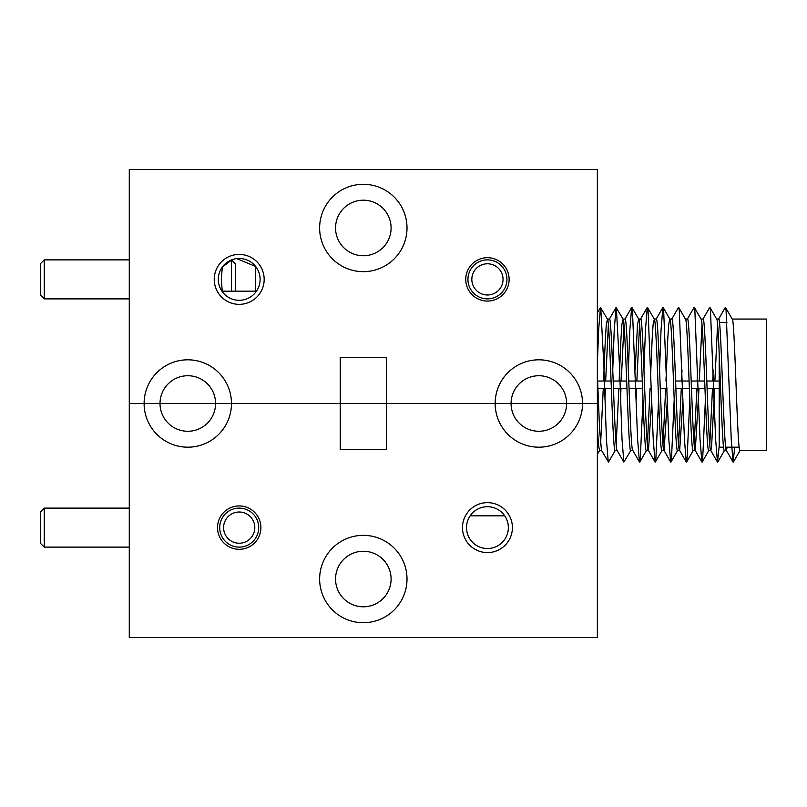 <?xml version="1.0" encoding="UTF-8"?>
<svg xmlns="http://www.w3.org/2000/svg" width="807" height="807" viewBox="0 0 807 807"><rect width="100%" height="100%" fill="white"/><g stroke="black" fill="none" stroke-linecap="round" stroke-linejoin="round"><path stroke-width="1.21" d="M509.126 279.383A21.688 21.688 0 0 0 487.438 257.695A21.688 21.688 0 0 0 465.75 279.383A21.688 21.688 0 0 0 487.438 301.072A21.688 21.688 0 0 0 509.126 279.383M264.171 279.383A24.967 24.967 0 0 0 239.205 254.417A24.967 24.967 0 0 0 214.238 279.383A24.967 24.967 0 0 0 239.205 304.35A24.967 24.967 0 0 0 264.171 279.383M260.106 279.383A20.911 20.911 0 0 0 239.205 258.472A20.911 20.911 0 0 0 218.294 279.383A20.911 20.911 0 0 0 239.205 300.295A20.911 20.911 0 0 0 260.106 279.383M232.073 259.733L222.349 267.016L221.31 279.383L222.248 291.166L256.475 291.166L237.692 291.166M255.668 291.166L255.668 266.492L236.794 258.613M407.01 227.978A43.689 43.689 0 0 0 363.321 184.289A43.689 43.689 0 0 0 319.633 227.978A43.689 43.689 0 0 0 363.321 271.656A43.689 43.689 0 0 0 407.01 227.978M335.551 227.978A27.771 27.771 0 0 1 363.321 200.197A27.771 27.771 0 0 1 391.092 227.978A27.771 27.771 0 0 1 363.321 255.748A27.771 27.771 0 0 1 335.551 227.978M129.281 403.5L129.281 169.46L597.362 169.46L597.362 403.5L582.533 403.5A43.689 43.689 0 0 0 538.844 359.811A43.689 43.689 0 0 0 495.165 403.5L511.073 403.5A27.771 27.771 0 0 1 538.844 375.729A27.771 27.771 0 0 1 566.625 403.5L597.362 403.5L597.362 637.54L129.281 637.54L129.281 403.5L160.018 403.5A27.771 27.771 0 0 1 187.789 375.729A27.771 27.771 0 0 1 215.57 403.5L231.478 403.5A43.689 43.689 0 0 0 187.789 359.811A43.689 43.689 0 0 0 144.11 403.5A43.689 43.689 0 0 0 187.789 447.189A43.689 43.689 0 0 0 231.478 403.5L495.165 403.5A43.689 43.689 0 0 0 538.844 447.189A43.689 43.689 0 0 0 582.533 403.5L129.281 403.5M340.231 357.319L340.231 449.681L386.412 449.681L386.412 357.319L340.231 357.319M235.382 291.166C240.567 291.166 240.567 291.166 235.382 291.166L235.382 263.778L231.538 259.935M260.893 527.617A21.688 21.688 0 0 0 239.205 505.928A21.688 21.688 0 0 0 217.517 527.617A21.688 21.688 0 0 0 239.205 549.305A21.688 21.688 0 0 0 260.893 527.617M512.405 527.617A24.967 24.967 0 0 0 487.438 502.65A24.967 24.967 0 0 0 462.472 527.617A24.967 24.967 0 0 0 487.438 552.583A24.967 24.967 0 0 0 512.405 527.617M508.349 527.617A20.911 20.911 0 0 0 487.438 506.705A20.911 20.911 0 0 0 466.527 527.617A20.911 20.911 0 0 0 487.438 548.528A20.911 20.911 0 0 0 508.349 527.617M407.01 579.023A43.689 43.689 0 0 0 363.321 535.344A43.689 43.689 0 0 0 319.633 579.023A43.689 43.689 0 0 0 363.321 622.711A43.689 43.689 0 0 0 407.01 579.023M492.512 515.834L470.168 515.834L492.512 515.834M335.551 579.023A27.771 27.771 0 0 1 363.321 551.252A27.771 27.771 0 0 1 391.092 579.023A27.771 27.771 0 0 1 363.321 606.803A27.771 27.771 0 0 1 335.551 579.023M566.625 403.5A27.771 27.771 0 0 1 538.844 431.271A27.771 27.771 0 0 1 511.073 403.5L566.625 403.5M215.57 403.5A27.771 27.771 0 0 1 187.789 431.271A27.771 27.771 0 0 1 160.018 403.5L215.57 403.5M504.708 515.834L470.168 515.834M239.205 512.011A15.605 15.605 0 0 0 223.6 527.617A15.605 15.605 0 0 0 239.205 543.222A15.605 15.605 0 0 0 254.81 527.617A15.605 15.605 0 0 0 239.205 512.011M239.205 547.116A19.499 19.499 0 0 1 219.706 527.617A19.499 19.499 0 0 1 239.205 508.117A19.499 19.499 0 0 1 258.704 527.617A19.499 19.499 0 0 1 239.205 547.116M487.438 263.778A15.605 15.605 0 0 0 471.833 279.383A15.605 15.605 0 0 0 487.438 294.989A15.605 15.605 0 0 0 503.043 279.383A15.605 15.605 0 0 0 487.438 263.778M487.438 298.883A19.499 19.499 0 0 1 467.939 279.383A19.499 19.499 0 0 1 487.438 259.884A19.499 19.499 0 0 1 506.937 279.383A19.499 19.499 0 0 1 487.438 298.883M44.254 508.117L44.254 547.116L40.35 543.222L40.35 512.011L44.254 508.117L129.281 508.117M44.254 547.116L129.281 547.116M40.35 263.778L44.254 259.884L44.254 298.883L40.35 294.989L40.35 263.778M129.281 298.883L44.254 298.883M129.281 259.884L44.254 259.884M231.478 291.166L231.478 259.955M719.43 322.366L726.956 322.366M706.781 381.035L719.219 381.035L719.219 353.022L719.219 447.189L723.546 447.189M725.654 447.189L739.151 447.189M719.219 447.189L719.219 381.035L719.219 388.52L707.063 388.52M716.646 319.047L718.674 319.047C721.216 314.599 723.808 454.18 726.471 450.508L724.373 450.508C721.71 454.18 719.108 314.599 716.566 319.047M718.502 319.199L725.281 307.487L726.048 309.999L731.253 439.522L733.079 462.068L726.3 450.356L727.228 447.189M739.969 450.508C737.316 454.18 734.713 314.599 732.171 319.047L766.65 319.047L766.65 450.508L739.969 450.508M725.564 307.477L732.171 319.047M601.568 450.508L599.551 450.508L598.522 445.373L597.362 426.61M597.362 375.467L599.682 431.251L601.487 450.356L608.539 462.078L615.317 450.367M617.173 450.508L615.156 450.508C612.493 454.18 609.89 314.599 607.348 319.047L609.456 319.047C611.999 314.599 614.591 454.18 617.254 450.508M597.362 363.917L598.633 330.033L600.458 307.487L607.51 319.189L606.329 324.182L605.381 338.304L603.545 381.035M630.751 450.508C628.098 454.18 625.496 314.599 622.954 319.047L625.052 319.047C627.594 314.599 630.196 454.18 632.859 450.508L630.751 450.508M612.755 369.838L614.228 330.033L616.064 307.487L623.115 319.189L621.925 324.182L620.987 338.304L619.151 381.035M628.36 369.838L629.833 330.033L631.659 307.487L632.436 309.999L637.631 439.522L639.467 462.068L632.859 450.508M643.956 369.838L645.439 330.033L647.264 307.487L648.041 309.999L653.236 439.522L655.062 462.068L648.465 450.508L646.357 450.508C643.704 454.18 641.101 314.599 638.559 319.047L640.657 319.047C643.199 314.599 645.802 454.18 648.465 450.508L651.763 399.717M631.942 307.477L638.72 319.189L637.53 324.182L635.19 369.979M659.561 369.838L661.034 330.033L662.87 307.487L663.636 309.999L668.842 439.522L670.667 462.068L664.06 450.508L661.962 450.508C659.299 454.18 656.696 314.599 654.164 319.047L656.262 319.047C658.805 314.599 661.407 454.18 664.06 450.508L667.369 399.717M647.547 307.477L654.326 319.189L653.135 324.182L652.187 338.304L650.361 381.035M671.696 319.199L678.475 307.487L679.242 309.999L684.447 439.522L686.273 462.068L679.665 450.508L677.567 450.508C674.904 454.18 672.302 314.599 669.76 319.047L671.868 319.047C674.41 314.599 677.002 454.18 679.665 450.508L682.964 399.717M663.152 307.477L669.921 319.189L668.741 324.182L667.793 338.304L665.957 381.035M687.292 319.199L694.07 307.487L694.847 309.999L700.042 439.522L701.878 462.068L695.271 450.508L693.163 450.508C690.51 454.18 687.907 314.599 685.365 319.047L687.463 319.047C690.005 314.599 692.608 454.18 695.271 450.508L698.983 388.52M678.748 307.477L685.365 319.047M701.051 319.047L703.068 319.047C705.611 314.599 708.213 454.18 710.866 450.508L708.768 450.508C706.105 454.18 703.512 314.599 700.97 319.047M702.897 319.199L709.676 307.487L710.442 309.999L715.648 439.522L717.473 462.068L710.705 450.356L711.502 448.268L714.578 388.52M603.263 388.52L600.559 444.677M604.957 399.717L605.361 388.52M605.654 381.035L608.357 324.878M618.868 388.52L616.165 444.677M620.553 399.717L620.966 388.52M621.259 381.035L623.962 324.878M636.158 399.717L636.572 388.52M636.854 381.035L639.568 324.878M650.069 388.52L647.365 444.677M665.674 388.52L662.971 444.677M682.006 369.979L681.562 381.035M681.279 388.52L678.576 444.677M697.601 369.979L697.167 381.035M696.875 388.52L694.171 444.677M699.266 381.035L701.979 324.878M713.206 369.979L712.763 381.035M712.48 388.52L709.777 444.677M714.871 381.035L717.574 324.878M597.563 381.035L611.06 381.035M613.169 381.035L626.666 381.035M628.774 381.035L642.271 381.035M675.58 381.035L689.077 381.035M691.175 381.035L704.682 381.035M597.846 388.52L611.353 388.52M613.451 388.52L626.958 388.52M629.057 388.52L642.554 388.52M660.257 388.52L666.986 388.52M675.863 388.52L689.36 388.52M691.468 388.52L704.965 388.52M600.741 307.477L603.828 364.744L606.43 439.522L608.256 462.068M616.346 307.477L619.433 364.744L622.036 439.522L623.861 462.068L630.913 450.367M639.467 462.068L640.233 459.556L642.997 399.576M655.062 462.068L655.839 459.556L658.593 399.576M670.667 462.068L671.444 459.556L674.198 399.576M686.273 462.068L687.039 459.556L689.803 399.576M701.878 462.068L702.645 459.556L705.409 399.576M717.473 462.068L719.219 446.009M733.079 462.068L734.753 447.189M597.362 454.442L599.631 450.508M639.749 462.078L646.518 450.367M655.345 462.078L662.123 450.367M670.95 462.078L677.729 450.367M686.555 462.078L693.324 450.367M694.353 307.477L701.132 319.189M702.151 462.078L708.929 450.367M709.958 307.477L716.727 319.189M717.756 462.078L724.535 450.367M733.361 462.078L740.13 450.367M600.458 307.487L597.362 312.844M616.064 307.487L609.285 319.199M623.861 462.068L617.083 450.356M631.659 307.487L624.89 319.199M647.264 307.487L640.486 319.199M662.87 307.487L656.091 319.199"/></g></svg>
